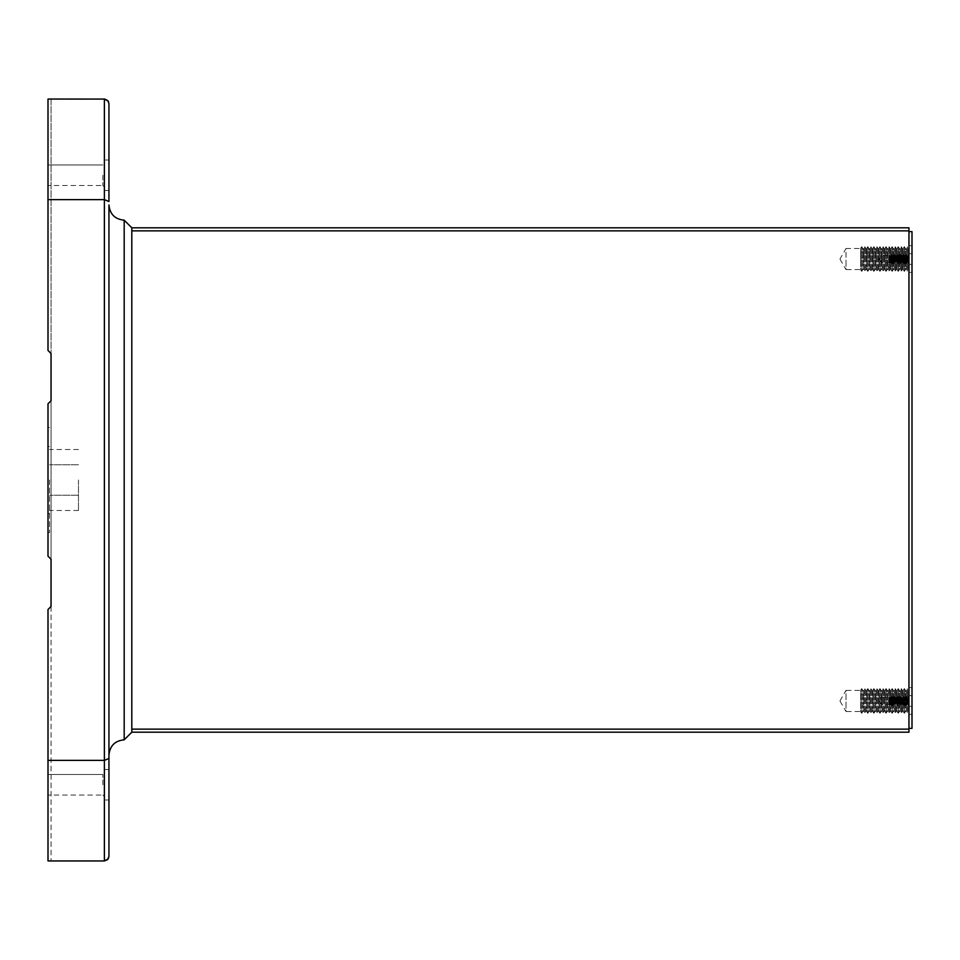 <?xml version="1.0" encoding="UTF-8"?>
<svg xmlns="http://www.w3.org/2000/svg" width="960" height="960" viewBox="0 0 960 960"><rect width="100%" height="100%" fill="white"/><g stroke="black" fill="none" stroke-linecap="round" stroke-linejoin="round"><path stroke-width="0.72" stroke-dasharray="4.8 3.6" d="M908.952 255.3L908.952 245.712L908.952 259.044L908.952 253.716L908.952 259.044L908.28 254.472L908.28 259.044L908.196 254.424L908.1 259.044L908.1 254.472L907.62 259.044L907.236 255.3L907.236 259.044L906.672 254.424L906.576 259.044L906.576 254.472L906.096 259.044L905.712 255.3L905.712 259.044L905.148 254.424L905.052 259.044L905.052 254.472L904.572 259.044L904.188 255.3L904.188 259.044L903.624 254.424L903.528 259.044L903.528 254.472L903.048 259.044L902.664 255.3L902.664 259.044L902.1 254.424L902.004 259.044L902.004 254.472L901.524 259.044L901.14 255.3L901.14 259.044L900.576 254.424L900.48 259.044L900.48 254.472L900 259.044L899.616 255.3L899.616 259.044L899.052 254.424L898.956 259.044L898.956 254.472L898.476 259.044L898.092 255.3L898.092 259.044L897.528 254.424L897.432 259.044L897.432 254.472L896.952 259.044L896.568 255.3L896.568 259.044L896.004 254.424L895.908 259.044L895.908 254.472L895.428 259.044L895.044 255.3L895.044 259.044L894.48 254.424L894.384 259.044L894.384 254.472L893.904 259.044L893.52 255.3L893.52 259.044L892.956 254.424L892.86 259.044L892.86 254.472L892.38 259.044L891.996 255.3L891.996 259.044L891.432 254.424L891.336 259.044L891.336 254.472L890.856 259.044L890.472 255.3L890.472 259.044L889.908 254.424L889.812 259.044L889.812 254.472L889.332 259.044L889.332 255.3L881.376 255.3L881.376 259.044L881.376 255.3L879.288 258.912M879.288 259.176L881.376 262.8L881.376 259.044L881.376 262.8L889.332 262.8L889.332 259.044L889.812 263.616L889.812 259.044L889.908 263.676L890.472 259.044L890.472 262.8L890.856 259.044L891.336 263.616L891.336 259.044L891.432 263.676L891.996 259.044L891.996 262.8L892.38 259.044L892.86 263.616L892.86 259.044L892.956 263.676L893.52 259.044L893.52 262.8L893.904 259.044L894.384 263.616L894.384 259.044L894.48 263.676L895.044 259.044L895.044 262.8L895.428 259.044L895.908 263.616L895.908 259.044L896.004 263.676L896.568 259.044L896.568 262.8L896.952 259.044L897.432 263.616L897.432 259.044L897.528 263.676L898.092 259.044L898.092 262.8L898.476 259.044L898.956 263.616L898.956 259.044L899.052 263.676L899.616 259.044L899.616 262.8L900 259.044L900.48 263.616L900.48 259.044L900.576 263.676L901.14 259.044L901.14 262.8L901.524 259.044L902.004 263.616L902.004 259.044L902.1 263.676L902.664 259.044L902.664 262.8L903.048 259.044L903.528 263.616L903.528 259.044L903.624 263.676L904.188 259.044L904.188 262.8L904.572 259.044L905.052 263.616L905.052 259.044L905.148 263.676L905.712 259.044L905.712 262.8L906.096 259.044L906.576 263.616L906.576 259.044L906.672 263.676L907.236 259.044L907.236 262.8L907.62 259.044L908.1 263.616L908.1 259.044L908.196 263.676L908.28 259.044L908.28 263.616L908.76 259.044L908.952 262.8L908.952 248.508L908.952 262.8M908.952 697.2L908.952 687.624L908.952 700.956L908.28 696.384L908.28 700.956L908.196 696.324L908.1 700.956L908.1 696.384L907.62 700.956L907.236 697.2L907.236 700.956L906.672 696.324L906.576 700.956L906.576 696.384L906.096 700.956L905.712 697.2L905.712 700.956L905.148 696.324L905.052 700.956L905.052 696.384L904.572 700.956L904.188 697.2L904.188 700.956L903.624 696.324L903.528 700.956L903.528 696.384L903.048 700.956L902.664 697.2L902.664 700.956L902.1 696.324L902.004 700.956L902.004 696.384L901.524 700.956L901.14 697.2L901.14 700.956L900.576 696.324L900.48 700.956L900.48 696.384L900 700.956L899.616 697.2L899.616 700.956L899.052 696.324L898.956 700.956L898.956 696.384L898.476 700.956L898.092 697.2L898.092 700.956L897.528 696.324L897.432 700.956L897.432 696.384L896.952 700.956L896.568 697.2L896.568 700.956L896.004 696.324L895.908 700.956L895.908 696.384L895.428 700.956L895.044 697.2L895.044 700.956L894.48 696.324L894.384 700.956L894.384 696.384L893.904 700.956L893.52 697.2L893.52 700.956L892.956 696.324L892.86 700.956L892.86 696.384L892.38 700.956L891.996 697.2L891.996 700.956L891.432 696.324L891.336 700.956L891.336 696.384L890.856 700.956L890.472 697.2L890.472 700.956L889.908 696.324L889.812 700.956L889.812 696.384L889.332 700.956L889.332 697.2L881.376 697.2L881.376 700.956L881.376 697.2L879.288 700.824M879.288 701.088L881.376 704.7L881.376 700.956L881.376 704.7L889.332 704.7L889.332 700.956L889.812 705.528L889.812 700.956L889.908 705.576L890.472 700.956L890.472 704.7L890.856 700.956L891.336 705.528L891.336 700.956L891.432 705.576L891.996 700.956L891.996 704.7L892.38 700.956L892.86 705.528L892.86 700.956L892.956 705.576L893.52 700.956L893.52 704.7L893.904 700.956L894.384 705.528L894.384 700.956L894.48 705.576L895.044 700.956L895.044 704.7L895.428 700.956L895.908 705.528L895.908 700.956L896.004 705.576L896.568 700.956L896.568 704.7L896.952 700.956L897.432 705.528L897.432 700.956L897.528 705.576L898.092 700.956L898.092 704.7L898.476 700.956L898.956 705.528L898.956 700.956L899.052 705.576L899.616 700.956L899.616 704.7L900 700.956L900.48 705.528L900.48 700.956L900.576 705.576L901.14 700.956L901.14 704.7L901.524 700.956L902.004 705.528L902.004 700.956L902.1 705.576L902.664 700.956L902.664 704.7L903.048 700.956L903.528 705.528L903.528 700.956L903.624 705.576L904.188 700.956L904.188 704.7L904.572 700.956L905.052 705.528L905.052 700.956L905.148 705.576L905.712 700.956L905.712 704.7L906.096 700.956L906.576 705.528L906.576 700.956L906.672 705.576L907.236 700.956L907.236 704.7L907.62 700.956L908.1 705.528L908.1 700.956L908.196 705.576L908.28 700.956L908.28 705.528L908.76 700.956L908.952 704.7L908.952 690.408L908.952 704.7M908.952 690.408L908.568 700.956L908.568 690.408L907.62 688.764L907.62 700.956L907.428 688.656L907.236 700.956L907.236 688.764L906.288 690.408L906.288 700.956L906.288 690.408L905.52 690.408L905.52 700.956L905.52 690.408L904.38 688.656L904.188 700.956L904.188 688.764L903.24 690.408L903.24 700.956L903.24 690.408L902.472 690.408L902.472 700.956L902.472 690.408L901.332 688.656L901.14 700.956L901.14 688.764L900.192 690.408L900.192 700.956L900.192 690.408L899.424 690.408L899.424 700.956L899.424 690.408L898.284 688.656L898.092 700.956L898.092 688.764L897.144 690.408L897.144 700.956L897.144 690.408L896.376 690.408L896.376 700.956L896.376 690.408L895.236 688.656L895.044 700.956L895.044 688.764L894.096 690.408L894.096 700.956L894.096 690.408L893.328 690.408L893.328 700.956L893.328 690.408L892.188 688.656L891.996 700.956L891.996 688.764L891.048 690.408L891.048 700.956L891.048 690.408L890.28 690.408L890.28 700.956L890.28 690.408L889.14 688.656L888.948 700.956L888.948 688.764L888 690.408L888 700.956L888 690.408L887.232 690.408L887.232 700.956L887.232 690.408L886.092 688.656L885.9 700.956L885.9 688.764L884.952 690.408L884.952 700.956L884.952 690.408L884.196 690.408L884.196 700.956L884.196 690.408L883.044 688.656L882.852 700.956L882.852 688.764L881.904 690.408L881.904 700.956L881.904 690.408L881.148 690.408L881.148 700.956L881.148 690.408L879.996 688.656L879.804 700.956L879.804 688.764L878.856 690.408L878.856 700.956L878.856 690.408L878.1 690.408L878.1 700.956L878.1 690.408L876.948 688.656L876.756 700.956L876.756 688.764L875.808 690.408L875.808 700.956L875.808 690.408L875.052 690.408L875.052 700.956L875.052 690.408L873.9 688.656L873.72 700.956L873.72 688.764L872.76 690.408L872.76 700.956L872.76 690.408L872.004 690.408L872.004 700.956L872.004 690.408L870.852 688.656L870.672 700.956L870.672 688.764L869.712 690.408L869.712 700.956L869.712 690.408L868.956 690.408L868.956 700.956L868.956 690.408L867.804 688.656L867.624 700.956L867.624 688.764L866.664 690.408L866.664 700.956L866.664 690.408L865.908 690.408L865.908 700.956L865.908 690.408L864.756 688.656L864.576 700.956L864.576 688.764L863.616 690.408L863.616 700.956L863.616 690.408L862.86 690.408L862.86 700.956L862.86 690.408L861.72 688.656L861.528 700.956L861.528 688.764L860.568 690.408L860.568 700.956L860.568 690.408L846.024 690.408L846.024 700.956L846.024 690.408L840 700.836M840 701.064L846.024 711.492L846.024 700.956L846.024 711.492L860.568 711.492L860.568 700.956L860.568 711.492L861.528 713.148L861.528 700.956L861.72 713.256L862.86 711.492L862.86 700.956L862.86 711.492L863.616 711.492L863.616 700.956L863.616 711.492L864.576 713.148L864.576 700.956L864.756 713.256L865.908 711.492L865.908 700.956L865.908 711.492L866.664 711.492L866.664 700.956L866.664 711.492L867.624 713.148L867.624 700.956L867.804 713.256L868.956 711.492L868.956 700.956L868.956 711.492L869.712 711.492L869.712 700.956L869.712 711.492L870.672 713.148L870.672 700.956L870.852 713.256L872.004 711.492L872.004 700.956L872.004 711.492L872.76 711.492L872.76 700.956L872.76 711.492L873.72 713.148L873.72 700.956L873.9 713.256L875.052 711.492L875.052 700.956L875.052 711.492L875.808 711.492L875.808 700.956L875.808 711.492L876.756 713.148L876.756 700.956L876.948 713.256L878.1 711.492L878.1 700.956L878.1 711.492L878.856 711.492L878.856 700.956L878.856 711.492L879.804 713.148L879.804 700.956L879.996 713.256L881.148 711.492L881.148 700.956L881.148 711.492L881.904 711.492L881.904 700.956L881.904 711.492L882.852 713.148L882.852 700.956L883.044 713.256L884.196 711.492L884.196 700.956L884.196 711.492L884.952 711.492L884.952 700.956L884.952 711.492L885.9 713.148L885.9 700.956L886.092 713.256L887.232 711.492L887.232 700.956L887.232 711.492L888 711.492L888 700.956L888 711.492L888.948 713.148L888.948 700.956L889.14 713.256L890.28 711.492L890.28 700.956L890.28 711.492L891.048 711.492L891.048 700.956L891.048 711.492L891.996 713.148L891.996 700.956L892.188 713.256L893.328 711.492L893.328 700.956L893.328 711.492L894.096 711.492L894.096 700.956L894.096 711.492L895.044 713.148L895.044 700.956L895.236 713.256L896.376 711.492L896.376 700.956L896.376 711.492L897.144 711.492L897.144 700.956L897.144 711.492L898.092 713.148L898.092 700.956L898.284 713.256L899.424 711.492L899.424 700.956L899.424 711.492L900.192 711.492L900.192 700.956L900.192 711.492L901.14 713.148L901.14 700.956L901.332 713.256L902.472 711.492L902.472 700.956L902.472 711.492L903.24 711.492L903.24 700.956L903.24 711.492L904.188 713.148L904.188 700.956L904.38 713.256L905.52 711.492L905.52 700.956L905.52 711.492L906.288 711.492L906.288 700.956L906.288 711.492L907.236 713.148L907.236 700.956L907.428 713.256L907.62 700.956L907.62 713.148L908.568 711.492L908.568 700.956L908.952 711.492M908.952 248.508L908.568 259.044L908.568 248.508L907.62 246.852L907.62 259.044L907.428 246.744L907.236 259.044L907.236 246.852L906.288 248.508L906.288 259.044L906.288 248.508L905.52 248.508L905.52 259.044L905.52 248.508L904.38 246.744L904.188 259.044L904.188 246.852L903.24 248.508L903.24 259.044L903.24 248.508L902.472 248.508L902.472 259.044L902.472 248.508L901.332 246.744L901.14 259.044L901.14 246.852L900.192 248.508L900.192 259.044L900.192 248.508L899.424 248.508L899.424 259.044L899.424 248.508L898.284 246.744L898.092 259.044L898.092 246.852L897.144 248.508L897.144 259.044L897.144 248.508L896.376 248.508L896.376 259.044L896.376 248.508L895.236 246.744L895.044 259.044L895.044 246.852L894.096 248.508L894.096 259.044L894.096 248.508L893.328 248.508L893.328 259.044L893.328 248.508L892.188 246.744L891.996 259.044L891.996 246.852L891.048 248.508L891.048 259.044L891.048 248.508L890.28 248.508L890.28 259.044L890.28 248.508L889.14 246.744L888.948 259.044L888.948 246.852L888 248.508L888 259.044L888 248.508L887.232 248.508L887.232 259.044L887.232 248.508L886.092 246.744L885.9 259.044L885.9 246.852L884.952 248.508L884.952 259.044L884.952 248.508L884.196 248.508L884.196 259.044L884.196 248.508L883.044 246.744L882.852 259.044L882.852 246.852L881.904 248.508L881.904 259.044L881.904 248.508L881.148 248.508L881.148 259.044L881.148 248.508L879.996 246.744L879.804 259.044L879.804 246.852L878.856 248.508L878.856 259.044L878.856 248.508L878.1 248.508L878.1 259.044L878.1 248.508L876.948 246.744L876.756 259.044L876.756 246.852L875.808 248.508L875.808 259.044L875.808 248.508L875.052 248.508L875.052 259.044L875.052 248.508L873.9 246.744L873.72 259.044L873.72 246.852L872.76 248.508L872.76 259.044L872.76 248.508L872.004 248.508L872.004 259.044L872.004 248.508L870.852 246.744L870.672 259.044L870.672 246.852L869.712 248.508L869.712 259.044L869.712 248.508L868.956 248.508L868.956 259.044L868.956 248.508L867.804 246.744L867.624 259.044L867.624 246.852L866.664 248.508L866.664 259.044L866.664 248.508L865.908 248.508L865.908 259.044L865.908 248.508L864.756 246.744L864.576 259.044L864.576 246.852L863.616 248.508L863.616 259.044L863.616 248.508L862.86 248.508L862.86 259.044L862.86 248.508L861.72 246.744L861.528 259.044L861.528 246.852L860.568 248.508L860.568 259.044L860.568 248.508L846.024 248.508L846.024 259.044L846.024 248.508L840 258.936M840 259.164L846.024 269.592L846.024 259.044L846.024 269.592L860.568 269.592L860.568 259.044L860.568 269.592L861.528 271.236L861.528 259.044L861.72 271.344L862.86 269.592L862.86 259.044L862.86 269.592L863.616 269.592L863.616 259.044L863.616 269.592L864.576 271.236L864.576 259.044L864.756 271.344L865.908 269.592L865.908 259.044L865.908 269.592L866.664 269.592L866.664 259.044L866.664 269.592L867.624 271.236L867.624 259.044L867.804 271.344L868.956 269.592L868.956 259.044L868.956 269.592L869.712 269.592L869.712 259.044L869.712 269.592L870.672 271.236L870.672 259.044L870.852 271.344L872.004 269.592L872.004 259.044L872.004 269.592L872.76 269.592L872.76 259.044L872.76 269.592L873.72 271.236L873.72 259.044L873.9 271.344L875.052 269.592L875.052 259.044L875.052 269.592L875.808 269.592L875.808 259.044L875.808 269.592L876.756 271.236L876.756 259.044L876.948 271.344L878.1 269.592L878.1 259.044L878.1 269.592L878.856 269.592L878.856 259.044L878.856 269.592L879.804 271.236L879.804 259.044L879.996 271.344L881.148 269.592L881.148 259.044L881.148 269.592L881.904 269.592L881.904 259.044L881.904 269.592L882.852 271.236L882.852 259.044L883.044 271.344L884.196 269.592L884.196 259.044L884.196 269.592L884.952 269.592L884.952 259.044L884.952 269.592L885.9 271.236L885.9 259.044L886.092 271.344L887.232 269.592L887.232 259.044L887.232 269.592L888 269.592L888 259.044L888 269.592L888.948 271.236L888.948 259.044L889.14 271.344L890.28 269.592L890.28 259.044L890.28 269.592L891.048 269.592L891.048 259.044L891.048 269.592L891.996 271.236L891.996 259.044L892.188 271.344L893.328 269.592L893.328 259.044L893.328 269.592L894.096 269.592L894.096 259.044L894.096 269.592L895.044 271.236L895.044 259.044L895.236 271.344L896.376 269.592L896.376 259.044L896.376 269.592L897.144 269.592L897.144 259.044L897.144 269.592L898.092 271.236L898.092 259.044L898.284 271.344L899.424 269.592L899.424 259.044L899.424 269.592L900.192 269.592L900.192 259.044L900.192 269.592L901.14 271.236L901.14 259.044L901.332 271.344L902.472 269.592L902.472 259.044L902.472 269.592L903.24 269.592L903.24 259.044L903.24 269.592L904.188 271.236L904.188 259.044L904.38 271.344L905.52 269.592L905.52 259.044L905.52 269.592L906.288 269.592L906.288 259.044L906.288 269.592L907.236 271.236L907.236 259.044L907.428 271.344L907.62 259.044L907.62 271.236L908.568 269.592L908.568 259.044L908.952 269.592M49.524 480L49.524 532.572L49.524 480M78.48 480L78.48 510.48L78.48 480M48 480L48 532.572L48 480M48 175.236L48 185.52L48 175.236M102.852 175.236L102.852 185.52L102.852 175.236M48 784.764L48 774.48L48 784.764M102.852 784.764L102.852 774.48L102.852 784.764M108.948 175.236L108.948 159.996L108.948 175.236M104.376 175.236L104.376 159.996L104.376 175.236M108.948 784.764L108.948 769.524L108.948 784.764M104.376 784.764L104.376 769.524L104.376 784.764M912 259.044L912 245.712L912 259.044M912 700.956L912 687.624L912 700.956M108.948 856.38L108.948 758.484L104.376 760.38L104.376 860.952L48 860.952L48 760.38L104.376 760.38L104.376 199.62L108.948 201.516L108.948 103.62M131.808 227.808L131.808 230.856L908.952 230.856L908.952 227.808L131.808 227.808L131.808 230.856L131.808 227.808L124.188 220.188C114.948 219.264 109.872 214.188 108.948 204.948L108.948 758.484M908.952 700.956L908.952 714.288L908.952 700.956M908.952 259.044L908.952 272.376L908.952 259.044M131.808 732.192L131.808 729.144L131.808 732.192L908.952 732.192L908.952 729.144L131.808 729.144L131.808 732.192L124.188 739.812C114.948 740.736 109.872 745.812 108.948 755.052L108.948 755.052M48 760.38L48 609.528L48 860.952L51.048 860.952L48 860.952L51.048 860.952L48 860.952L48 609.528L51.048 606.48L48 609.528L51.048 606.48L48 609.528L51.048 606.48L51.048 559.236L48 556.188L51.048 559.236L48 556.188L51.048 559.236L48 556.188L48 403.812L51.048 400.764L48 403.812L51.048 400.764L48 403.812L51.048 400.764L51.048 559.236L51.048 353.52L48 350.472L51.048 353.52L48 350.472L51.048 353.52L48 350.472L48 99.048L51.048 99.048L51.048 353.52L51.048 99.048L48 99.048L48 350.472L48 99.048L51.048 99.048L51.048 353.52L51.048 99.048L48 99.048L48 350.472L48 99.048L104.376 99.048L104.376 199.62L48 199.62M912 728.376L908.952 728.376L908.952 231.624L912 231.624L912 728.376M908.952 230.856L908.952 729.144M908.952 231.624L908.952 728.376M51.048 606.48L51.048 860.952L51.048 606.48M48 860.952L48 609.528L48 860.952M48 556.188L48 403.812L48 556.188M124.188 220.188L124.188 739.812M131.808 230.856L131.808 729.144M906.756 254.472L906.756 263.616L906.756 254.472M905.244 254.472L905.244 263.616L905.244 254.472M903.72 254.472L903.72 263.616L903.72 254.472M902.196 254.472L902.196 263.616L902.196 254.472M900.672 254.472L900.672 263.616L900.672 254.472M899.148 254.472L899.148 263.616L899.148 254.472M897.624 254.472L897.624 263.616L897.624 254.472M896.1 254.472L896.1 263.616L896.1 254.472M894.576 254.472L894.576 263.616L894.576 254.472M893.052 254.472L893.052 263.616L893.052 254.472M891.528 254.472L891.528 263.616L891.528 254.472M890.004 254.472L890.004 263.616L890.004 254.472M906.756 696.384L906.756 705.528L906.756 696.384M905.244 696.384L905.244 705.528L905.244 696.384M903.72 696.384L903.72 705.528L903.72 696.384M902.196 696.384L902.196 705.528L902.196 696.384M900.672 696.384L900.672 705.528L900.672 696.384M899.148 696.384L899.148 705.528L899.148 696.384M897.624 696.384L897.624 705.528L897.624 696.384M896.1 696.384L896.1 705.528L896.1 696.384M894.576 696.384L894.576 705.528L894.576 696.384M893.052 696.384L893.052 705.528L893.052 696.384M891.528 696.384L891.528 705.528L891.528 696.384M890.004 696.384L890.004 705.528L890.004 696.384M904.572 688.764L904.572 713.148L904.572 688.764M901.524 688.764L901.524 713.148L901.524 688.764M898.476 688.764L898.476 713.148L898.476 688.764M895.428 688.764L895.428 713.148L895.428 688.764M892.38 688.764L892.38 713.148L892.38 688.764M889.332 688.764L889.332 713.148L889.332 688.764M886.284 688.764L886.284 713.148L886.284 688.764M883.236 688.764L883.236 713.148L883.236 688.764M880.188 688.764L880.188 713.148L880.188 688.764M877.14 688.764L877.14 713.148L877.14 688.764M874.092 688.764L874.092 713.148L874.092 688.764M871.044 688.764L871.044 713.148L871.044 688.764M867.996 688.764L867.996 713.148L867.996 688.764M864.948 688.764L864.948 713.148L864.948 688.764M861.9 688.764L861.9 713.148L861.9 688.764M904.572 246.852L904.572 271.236L904.572 246.852M901.524 246.852L901.524 271.236L901.524 246.852M898.476 246.852L898.476 271.236L898.476 246.852M895.428 246.852L895.428 271.236L895.428 246.852M892.38 246.852L892.38 271.236L892.38 246.852M889.332 246.852L889.332 271.236L889.332 246.852M886.284 246.852L886.284 271.236L886.284 246.852M883.236 246.852L883.236 271.236L883.236 246.852M880.188 246.852L880.188 271.236L880.188 246.852M877.14 246.852L877.14 271.236L877.14 246.852M874.092 246.852L874.092 271.236L874.092 246.852M871.044 246.852L871.044 271.236L871.044 246.852M867.996 246.852L867.996 271.236L867.996 246.852M864.948 246.852L864.948 271.236L864.948 246.852M861.9 246.852L861.9 271.236L861.9 246.852M78.48 495.24L49.524 495.24L78.48 495.24M78.48 510.48L49.524 510.48M49.524 513.528L48 513.528L49.524 513.528M49.524 532.572L48 532.572M104.376 187.044L102.852 185.52L104.376 187.044L102.852 185.52L48 185.52M104.376 796.572L102.852 795.048L104.376 796.572L102.852 795.048L48 795.048M104.376 159.996L108.948 159.996M104.376 769.524L108.948 769.524M908.952 253.716L912 253.716M908.952 245.712L912 245.712M908.952 687.624L912 687.624M908.952 695.616L912 695.616M48 774.48L102.852 774.48L48 774.48L102.852 774.48L104.376 772.956M48 164.952L102.852 164.952L48 164.952L102.852 164.952L104.376 163.428M908.952 706.284L912 706.284M908.952 714.288L912 714.288M908.952 272.376L912 272.376M908.952 264.384L912 264.384M104.376 190.476L108.948 190.476M104.376 800.004L108.948 800.004M49.524 446.472L48 446.472L49.524 446.472M49.524 427.428L48 427.428M78.48 464.76L49.524 464.76L78.48 464.76M78.48 449.52L49.524 449.52"/><path stroke-width="1.44" d="M108.948 103.62L108.948 201.516L104.376 199.62L104.376 99.048L108.252 101.184L108.948 103.62L107.952 100.764L104.892 99.072L48 99.048L48 350.472L51.048 353.52L51.048 400.764L48 403.812L48 556.188L51.048 559.236L51.048 606.48L48 609.528L48 860.952L104.376 860.952L108.252 858.816L108.948 856.38L107.616 859.608L104.376 860.952L104.376 760.38L108.948 758.484L108.948 856.38M108.948 758.484L108.948 204.948C109.872 214.188 114.948 219.264 124.188 220.188L124.188 739.812L131.808 732.192L908.952 732.192L908.952 729.144L131.808 729.144L131.808 732.192M48 760.38L104.376 760.38L104.376 199.62L48 199.62M131.808 230.856L131.808 227.808L908.952 227.808L908.952 230.856L131.808 230.856L131.808 729.144M108.948 755.052C109.872 745.812 114.948 740.736 124.188 739.812M908.952 728.376L912 728.376L912 231.624L908.952 231.624M131.808 227.808L124.188 220.188M908.952 230.856L908.952 729.144"/></g></svg>

